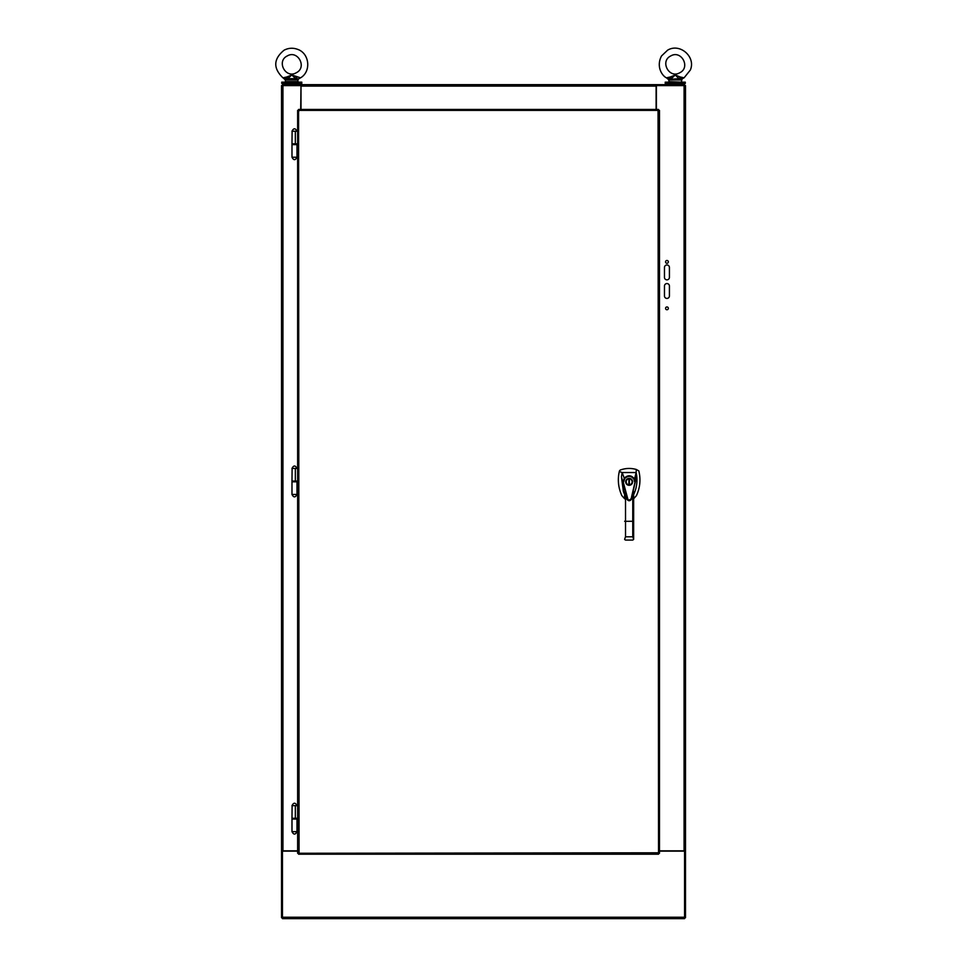 <?xml version="1.0" encoding="UTF-8"?>
<svg xmlns="http://www.w3.org/2000/svg" width="967" height="967" viewBox="0 0 967 967"><rect width="100%" height="100%" fill="white"/><g stroke="black" fill="none" stroke-linecap="round" stroke-linejoin="round"><path stroke-width="1.45" d="M684.563 917.236L282.461 917.236L282.461 918.65L684.563 918.65L684.563 850.839M282.461 917.236L282.461 851.141L297.631 851.141M659.482 851.141L685.506 851.141L685.506 917.707L684.563 917.707M659.482 850.839L685.506 850.839L685.506 85.616L656.109 85.616M301.003 85.616L300.701 109.452M656.4 109.452L656.4 84.673L684.563 84.673L684.563 85.616M282.461 850.839L281.518 851.141L281.518 85.616L300.701 85.616L300.701 84.673L282.461 84.673L282.461 85.616M656.109 109.452L656.109 84.673L301.003 84.673L301.003 109.452M669.418 267.448L669.418 277.372A2.478 2.478 0 0 1 666.94 279.85A2.478 2.478 0 0 1 664.462 277.372L664.462 267.448A2.478 2.478 0 0 1 666.94 264.97A2.478 2.478 0 0 1 669.418 267.448M668.342 308.352A1.39 1.39 0 0 1 666.251 309.549A1.39 1.39 0 0 1 666.251 307.143A1.39 1.39 0 0 1 668.342 308.352M669.418 295.95A2.478 2.478 0 0 1 666.94 298.428A2.478 2.478 0 0 1 664.462 295.95L664.462 286.039A2.478 2.478 0 0 1 666.94 283.561A2.478 2.478 0 0 1 669.418 286.039L669.418 295.95M668.342 261.876A1.39 1.39 0 0 1 666.251 263.084A1.39 1.39 0 0 1 666.251 260.667A1.39 1.39 0 0 1 668.342 261.876M281.518 851.141L281.518 917.707L282.461 917.707M281.518 850.839L297.631 850.839M291.986 157.234C293.654 160.462 295.322 160.462 296.99 157.234L291.986 157.234L291.986 144.627L297.002 144.627L297.002 143.841L291.986 143.841L292.107 131.222M658.926 110.395L658.056 110.867L658.539 109.452L298.573 109.452L299.045 110.867L297.631 110.395L297.631 853.269L299.057 852.797L298.573 854.212L658.539 854.212L658.068 852.797L659.482 853.269L659.482 110.395L658.068 110.867L658.539 110.008M658.539 853.656L658.056 852.797L658.926 853.269M298.187 853.269L299.057 852.797L298.573 853.656M658.539 110.395L298.187 110.395M658.539 853.269L658.056 110.879M298.573 110.008L299.057 110.867M298.573 853.269L658.056 852.797M299.057 852.797L298.573 110.395M297.631 818.263L295.346 818.263L295.346 805.668L297.631 805.668M291.986 494.451C293.654 497.679 295.322 497.679 296.99 494.451L291.986 494.451L291.986 481.832L297.002 481.832L297.002 481.046L291.986 481.046L292.107 468.439M297.631 481.046L295.346 481.046L295.346 468.463L297.631 468.463M297.631 143.841L295.346 143.841L295.346 131.246L297.631 131.246M291.986 831.656C293.654 834.884 295.322 834.884 296.99 831.656L291.986 831.656L291.986 819.049L297.002 819.049L297.002 818.263L291.986 818.263L292.107 805.644M299.202 83.428L299.202 84.673M281.735 82.147L301.801 82.147L301.801 83.428L281.735 83.428L281.735 82.147M296.083 79.959L285.567 79.959L282.956 77.831C273.008 68.186 273.383 58.975 284.105 50.187C288.432 47.951 292.904 47.649 297.498 49.305C309.525 53.221 311.495 71.437 300.568 77.831L298.537 78.895L300.568 77.831L291.768 74.991L296.615 76.949L296.083 79.959L297.957 79.959L297.957 81.651L285.567 81.651L284.987 78.895L287.368 77.94L286.909 76.949L291.768 74.991L287.791 78.653L286.909 76.949L282.956 77.831L285.253 79.161M291.2 75.257L288.081 76.526M287.223 55.965C276.127 61.296 285.761 79.113 296.301 72.73C307.397 67.4 297.763 49.595 287.223 55.965M287.441 79.959L287.791 78.653L295.733 78.653L291.768 74.991M287.477 79.258L284.987 78.895M296.168 77.94L298.271 79.161M296.047 79.258L298.537 78.895L297.957 79.959L298.537 78.895M670.409 76.949L675.256 74.991L671.291 78.653L670.409 76.949L666.456 77.831L668.753 79.161M675.256 74.991L680.115 76.949L675.256 74.991L679.547 79.258L684.068 77.831L680.115 76.949L679.656 77.94L681.771 79.161M674.688 75.257L671.582 76.526M670.723 55.965C659.627 61.296 669.261 79.113 679.801 72.73C690.897 67.4 681.264 49.595 670.723 55.965M681.457 81.651L682.037 78.895L684.068 77.831L690.305 70.083C696.155 56.932 679.861 42.669 667.593 50.187L661.513 55.965C655.844 66.783 662.322 75.982 666.456 77.831L669.067 79.959L670.941 79.959L670.977 79.258L668.487 78.895L669.067 81.651L680.961 82.147M679.547 79.258L679.583 79.959L681.457 79.959L682.037 78.895M670.977 79.258L679.233 78.653L679.656 77.94M670.856 77.94L668.487 78.895M665.223 82.147L685.289 82.147L685.289 83.428L665.223 83.428L665.223 82.147M682.69 83.428L682.69 84.673M633.651 494.56L633.772 494.33C636.516 488.383 637.495 482.146 636.697 475.643L631.306 499.323C629.988 501.341 628.465 501.087 626.725 498.549L626.713 498.513M633.651 494.101L633.651 491.744L631.33 499.25C629.88 501.208 628.453 501.22 627.003 499.31L626.725 498.549M627.003 499.31L621.455 476.816L623.401 491.659L624.634 494.56M624.634 494.04L624.634 491.744L626.701 498.488M636.697 475.643L636.153 472.537L634.533 479.04L635.138 481.639L631.705 496.264C631.415 499.19 630.194 500.35 628.03 499.758L623.135 481.675L624.271 478.206L622.132 472.537L619.315 471.497C617.454 479.656 618.288 487.682 621.817 495.6L624.634 498.754M621.455 476.816L622.132 472.537L636.153 472.537L636.262 469.454C630.859 467.943 625.516 468.137 620.234 470.047L619.46 470.905A36.891 36.891 0 0 0 619.315 471.497M633.651 498.754L636.467 495.6C640.094 487.634 640.879 479.414 638.824 470.905L636.262 469.454M624.634 498.259L624.634 491.744M633.59 539.526L633.651 521.261L633.651 539.199L632.756 540.082L633.651 539.187L632.756 540.082L633.651 539.187L632.756 540.082L625.528 540.082L624.634 539.199L625.528 536.794L625.528 521.322L633.651 521.261L633.651 491.744M624.634 521.261L625.528 521.322L625.528 494.826M624.718 478.544L624.271 478.206C627.946 474.724 631.366 475.002 634.533 479.04L634.014 479.281C631.185 475.667 628.091 475.426 624.718 478.544L623.727 481.651M632.611 481.832A3.469 3.469 0 0 1 627.414 484.842A3.469 3.469 0 0 1 627.414 478.834A3.469 3.469 0 0 1 632.611 481.832M634.545 481.602L634.014 479.281M624.694 539.526L625.528 540.082L624.634 539.199M632.756 494.85L632.756 536.794L633.651 539.199M629.396 484.793L629.396 478.87A2.974 2.974 0 0 1 632.116 481.832A2.974 2.974 0 0 1 629.396 484.793M628.901 484.793A2.974 2.974 0 0 1 626.169 481.832A2.974 2.974 0 0 1 628.901 478.87L628.901 484.793M301.003 86.087L656.109 86.087M684.08 850.839L684.08 85.616M282.944 850.839L282.944 85.616M296.99 805.644L291.986 805.644C293.654 802.417 295.322 802.417 296.99 805.644L296.99 805.668M296.99 468.439L291.986 468.439C293.654 465.212 295.322 465.212 296.99 468.439L296.99 468.439M296.99 131.222L291.986 131.222C293.654 127.995 295.322 127.995 296.99 131.222L296.99 131.246M679.583 79.959L670.941 79.959M625.528 536.794L632.756 536.794M296.99 157.234L296.99 144.627M291.986 481.832L291.986 481.046M291.986 144.627L291.986 143.841M291.986 819.049L291.986 818.263M284.334 83.428L284.334 84.673M667.822 83.428L667.822 84.673M296.99 494.451L296.99 481.832M296.99 831.656L296.99 819.049"/></g></svg>
